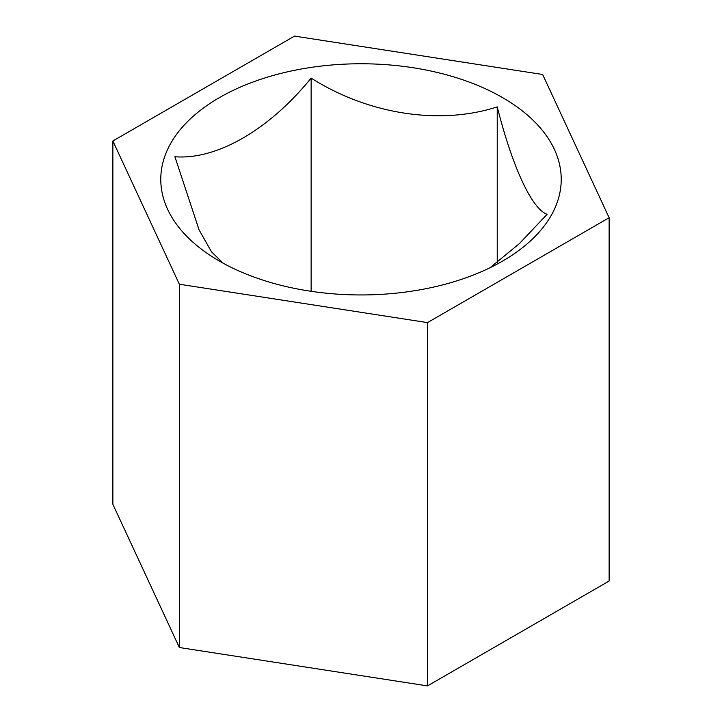 <?xml version="1.0" encoding="UTF-8"?>
<svg xmlns="http://www.w3.org/2000/svg" width="722" height="722" viewBox="0 0 722 722"><rect width="100%" height="100%" fill="white"/><g stroke="black" fill="none" stroke-linecap="round" stroke-linejoin="round"><path stroke-width="1.08" d="M223.215 263.223L211.528 251.825L199.064 229.849L174.905 156.737C216.627 160.122 269.405 129.635 311.137 78.084C367.742 114.085 439.545 125.655 497.232 106.874L497.232 262.555M502.575 97.614A200.22 115.592 0 0 0 219.425 97.614A200.22 115.592 0 0 0 219.425 261.093A200.22 115.592 0 0 0 502.575 261.093A200.22 115.592 0 0 0 502.575 97.614M311.137 78.084L311.137 291.309M497.232 106.874C512.403 166.8 531.636 208.712 547.096 214.317L519.371 243.639L489.985 267.772M112.867 140.97L112.867 504.263L179.354 647.517L427.487 685.9L609.133 581.029L609.133 217.737L542.646 74.483L294.513 36.1L112.867 140.97L179.354 284.224L179.354 647.517M179.354 284.224L427.487 322.608L427.487 685.9M427.487 322.608L609.133 217.737"/></g></svg>
